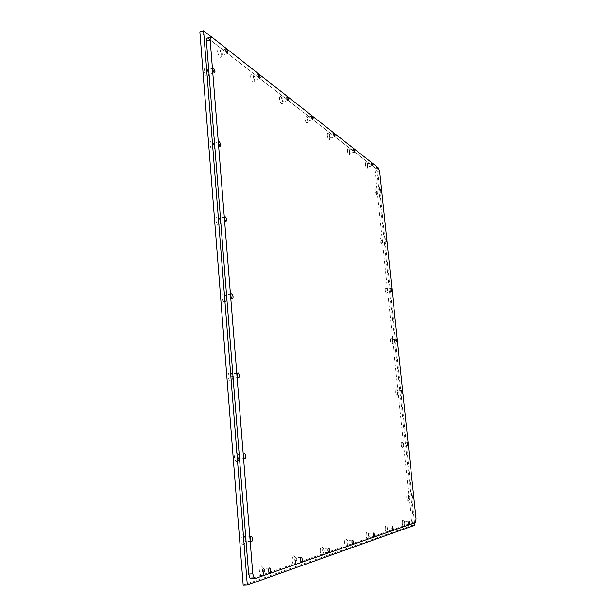 <?xml version="1.0" encoding="UTF-8"?>
<svg xmlns="http://www.w3.org/2000/svg" width="616" height="616" viewBox="0 0 616 616"><rect width="100%" height="100%" fill="white"/><g stroke="black" fill="none" stroke-linecap="round" stroke-linejoin="round"><path stroke-width="0.46" stroke-dasharray="3.08 2.31" d="M365.473 164.703C365.365 162.701 365.681 162.085 366.428 162.87L367.459 166.228L367.244 168.314C366.505 168.553 365.912 167.352 365.473 164.703M367.228 164.78L367.744 163.794L368.183 166.728L367.228 164.78M347.424 150.912C347.324 148.779 347.694 148.163 348.533 149.072L349.626 152.599L349.403 154.724C348.571 155.055 347.917 153.777 347.424 150.912M349.287 151.005L349.888 150.011L350.35 153.068L349.287 151.005M327.335 135.559C327.25 133.279 327.681 132.671 328.636 133.734L329.799 137.437L329.56 139.601C328.628 140.04 327.889 138.692 327.335 135.559M329.321 135.674L329.706 134.396L330.022 134.688L330.522 137.853L329.321 135.674M304.835 118.364C304.766 115.924 305.282 115.331 306.375 116.586L307.6 120.474L307.369 122.646C306.314 123.246 305.467 121.814 304.835 118.364M306.968 118.503L307.399 117.179L307.792 117.541L308.331 120.813L306.968 118.503M279.471 98.976C279.425 96.335 280.041 95.773 281.304 97.29L282.598 101.363L282.382 103.511C281.181 104.343 280.211 102.826 279.471 98.976M281.766 99.145L282.251 97.767L282.744 98.229L283.445 100.431L282.952 101.809L281.766 99.145M250.65 76.954C250.65 74.074 251.39 73.566 252.868 75.422L254.215 79.672L254.031 81.736C252.668 82.898 251.544 81.304 250.65 76.954M253.13 77.154L253.684 75.722L254.323 76.322L255.047 78.625L254.485 80.057L253.13 77.154M217.617 51.706C217.687 48.541 218.595 48.125 220.359 50.466L221.721 54.839L221.606 56.68C220.066 58.389 218.742 56.734 217.617 51.706M220.32 51.952L220.952 50.466L221.791 51.282L222.522 53.646L221.883 55.14L220.32 51.952M204.158 71.025C204.304 67.529 205.367 67.198 207.338 70.016L208.531 74.105L208.424 75.945C206.791 77.939 205.374 76.299 204.158 71.025M206.976 71.256L207.708 69.677L208.685 70.709L209.332 72.927L208.593 74.498L206.976 71.256M209.933 144.614C210.172 140.702 211.334 140.386 213.421 143.659L214.306 147.078L214.099 149.349C212.412 151.182 211.019 149.603 209.933 144.614M212.774 144.752L213.667 143.035L214.653 144.236L215.023 147.316L214.237 147.809L212.774 144.752M215.846 219.95C216.185 215.615 217.433 215.277 219.573 218.95L220.212 221.768L219.858 224.563C218.126 226.141 216.786 224.601 215.846 219.95M218.719 219.997L219.773 218.133L220.72 219.458L220.875 222.492L220.004 222.846L218.719 219.997M221.899 297.105C222.33 292.338 223.631 291.938 225.803 295.919L226.265 298.236L225.687 301.632C223.955 302.887 222.692 301.378 221.899 297.105M224.794 297.051C224.771 295.364 225.179 294.687 226.018 295.018L227.142 297.667L226.834 299.499L225.918 299.692L224.794 297.051M228.097 376.13C228.613 370.932 229.953 370.432 232.117 374.62L232.463 376.553L231.601 380.572C229.922 381.512 228.752 380.034 228.097 376.13M231.023 375.968C231.015 374.066 231.477 373.327 232.394 373.758L233.372 376.207L232.91 378.378L231.993 378.416L231.023 375.968M234.45 457.103C235.027 451.482 236.39 450.827 238.546 455.147L238.808 456.779L237.63 461.446C236.044 462.1 234.989 460.653 234.45 457.103M237.406 456.841C237.422 454.7 237.922 453.892 238.916 454.408L239.747 456.664L239.116 459.182L238.238 459.089L237.406 456.841M240.964 540.101C241.58 534.041 242.958 533.202 245.106 537.583L245.314 538.992C245.43 541.672 244.929 543.443 243.813 544.313C242.35 544.729 241.403 543.32 240.964 540.101M243.944 539.716C243.982 537.352 244.521 536.459 245.568 537.037L246.285 539.123L245.476 541.995L244.66 541.795L243.944 539.716M259.652 571.548C260.152 565.657 261.423 564.687 263.463 568.637L263.71 570.185C263.833 572.965 263.325 574.767 262.193 575.575C260.891 575.875 260.044 574.528 259.652 571.548M262.524 571.14C262.547 568.791 263.055 567.89 264.041 568.422L264.703 570.401L263.887 573.311L263.186 573.111L262.524 571.14M292.153 560.614C292.431 555.44 293.478 554.415 295.28 557.542L295.634 559.443C295.765 562.031 295.341 563.686 294.363 564.402C293.247 564.626 292.515 563.363 292.153 560.614M294.771 560.252C294.764 558.15 295.172 557.311 296.003 557.719L296.642 559.613L295.965 562.293L295.411 562.146L294.771 560.252M320.205 551.174C320.351 546.569 321.213 545.53 322.799 548.048L323.231 550.157C323.369 552.575 323.015 554.107 322.16 554.739C321.198 554.908 320.543 553.722 320.205 551.174M322.615 550.843C322.584 548.956 322.915 548.163 323.631 548.479L324.247 550.296L323.67 552.768L322.615 550.843M344.675 542.942C344.721 538.808 345.445 537.768 346.839 539.832L347.324 542.057C347.463 544.321 347.162 545.738 346.415 546.315C345.568 546.446 344.991 545.322 344.675 542.942M346.9 542.642C346.854 540.917 347.131 540.178 347.74 540.425L348.333 542.165L347.84 544.459L346.9 542.642M366.197 535.704C366.181 531.955 366.79 530.938 368.022 532.64L368.545 534.919L367.767 538.892C367.02 538.992 366.497 537.93 366.197 535.704M368.276 535.427C368.214 533.841 368.445 533.148 368.976 533.341L369.531 535.004L369.115 537.152L368.276 535.427M385.285 529.283C385.223 525.864 385.739 524.863 386.825 526.287L387.372 528.582L386.702 532.309C386.04 532.386 385.562 531.377 385.285 529.283M387.225 529.029L387.818 527.065L388.342 528.651L387.988 530.661L387.225 529.029M402.317 523.554C402.233 520.412 402.672 519.442 403.634 520.643L404.188 522.922L403.619 526.434C403.018 526.488 402.587 525.533 402.317 523.554M404.142 523.315L404.643 521.459L405.143 522.976L404.835 524.87L404.142 523.315M406.752 497.867C406.652 494.91 407.053 493.986 407.961 495.087L408.547 497.412L408.031 500.731C407.445 500.793 407.022 499.838 406.752 497.867M408.516 497.659L408.978 495.903L409.486 497.412L409.209 499.206L408.516 497.659M401.239 444.767C401.139 441.98 401.532 441.118 402.425 442.18L403.057 444.637L402.587 447.724C401.978 447.809 401.532 446.823 401.239 444.767M403.003 444.606L403.634 443.212L403.726 446.207L403.003 444.606M395.818 392.507C395.718 389.882 396.096 389.081 396.958 390.09L397.651 392.685L397.235 395.557C396.604 395.672 396.134 394.648 395.818 392.507M397.574 392.392L398.182 391.083L398.336 394.04L397.574 392.392M390.482 341.056C390.375 338.592 390.744 337.845 391.576 338.8L392.33 341.541L391.969 344.213C391.314 344.344 390.821 343.297 390.482 341.056M392.223 340.987L392.808 339.762L393.023 342.689L392.223 340.987M385.231 290.405C385.123 288.096 385.47 287.395 386.27 288.288L387.094 291.183L386.779 293.663C386.101 293.824 385.585 292.739 385.231 290.405M386.964 290.375L387.518 289.235L387.795 292.138L386.964 290.375M380.057 240.533C379.949 238.377 380.272 237.707 381.042 238.546L381.935 241.595L381.666 243.898C380.981 244.082 380.442 242.958 380.057 240.533M381.781 240.548L382.305 239.47L382.644 242.365L381.781 240.548M374.959 191.422C374.851 189.405 375.159 188.781 375.883 189.543L376.861 192.754L376.63 194.895C375.929 195.095 375.375 193.94 374.959 191.422M376.676 191.476L377.169 190.459L377.57 193.347L376.676 191.476M243.174 585.2L411.996 525.425L374.759 167.714L199.861 31.863M414.56 522.93L377.377 167.159L374.759 167.714M414.799 525.24L411.996 525.425M377.377 167.159L211.635 37.106M253.361 577.885L412.658 522.799L413.259 519.088L377.061 172.241L375.721 168.414L207.769 38.115M212.143 37.399L208.424 38.446M255.517 578.37L251.397 578.563M415.484 522.614L412.658 522.799M416.07 518.895L413.259 519.088M379.687 171.695L377.061 172.241M378.355 167.86L375.721 168.414M367.744 163.794L366.428 162.87M371.44 162.77L367.521 163.594M349.888 150.011L348.533 149.072M353.707 148.88L349.626 149.78M330.022 134.688L328.636 133.734M333.964 133.426L329.706 134.396M307.792 117.541L306.375 116.586M311.85 116.124L307.399 117.179M282.744 98.229L281.304 97.29M286.91 96.62L282.251 97.767M254.323 76.322L252.868 75.422M258.581 74.451L253.684 75.722M221.791 51.282L220.359 50.466M226.095 49.049L220.952 50.466M208.685 70.709L207.338 70.016M212.951 68.276L207.708 69.677M214.653 144.236L213.421 143.659M218.842 141.819L213.667 143.035M220.72 219.458L219.573 218.95M224.886 217.101L219.773 218.133M226.896 296.411L225.803 295.919M231.077 294.163L226.018 295.018M233.187 375.159L232.117 374.62M237.437 373.08L232.394 373.758M239.609 455.778L238.546 455.147M243.967 453.907L238.916 454.408M246.169 538.353L245.106 537.583M250.674 536.713L245.568 537.037M264.572 569.561L263.463 568.637M269.123 568.168L264.041 568.422M296.458 558.589L295.28 557.542M300.931 557.449L296.003 557.719M324.008 549.156L322.799 548.048M328.39 548.209L323.631 548.479M348.063 540.956L346.839 539.832M352.329 540.155L347.74 540.425M369.254 533.772L368.022 532.64M373.388 533.071L368.976 533.341M388.049 527.412L386.825 526.287M392.061 526.788L387.818 527.065M404.843 521.744L403.634 520.643M408.731 521.19L404.643 521.459M409.17 496.157L407.961 495.087M412.982 495.595L408.978 495.903M403.634 443.212L402.425 442.18M407.407 442.573L403.442 442.958M398.182 391.083L396.958 390.09M401.925 390.375L397.982 390.844M392.808 339.762L391.576 338.8M396.527 338.985L392.608 339.531M387.518 289.235L386.27 288.288M391.206 288.388L387.31 289.012M382.305 239.47L381.042 238.546M385.978 238.569L382.105 239.27M377.169 190.459L375.883 189.543M380.827 189.497L376.969 190.275M211.488 37.068L210.734 37.283M381.412 192.6L377.4 193.401M377.57 193.347L376.63 194.895M386.517 241.672L382.467 242.396M382.644 242.365L381.666 243.898M391.699 291.507L387.61 292.161M387.795 292.138L386.779 293.663M396.966 342.126L392.839 342.696M393.023 342.689L391.969 344.213M402.317 393.547L398.144 394.032M398.336 394.04L397.235 395.557M407.753 445.784L403.542 446.184M403.726 446.207L402.587 447.724M413.274 498.86L409.016 499.176M409.209 499.206L408.031 500.731M409.001 524.547L404.635 524.832M404.835 524.87L403.619 526.434M392.33 530.322L387.749 530.615M387.988 530.661L386.702 532.309M373.65 536.79L368.83 537.083M369.115 537.152L367.767 538.892M352.575 544.082L347.486 544.375M347.84 544.459L346.415 546.315M328.605 552.36L323.231 552.66M323.67 552.768L322.16 554.739M301.116 561.846L295.411 562.146M295.965 562.293L294.363 564.402M269.261 572.818L263.186 573.111M263.887 573.311L262.193 575.575M250.866 541.41L244.66 541.795M245.476 541.995L243.813 544.313M244.352 458.497L238.238 459.089M239.116 459.182L237.63 461.446M238.015 377.616L231.993 378.416M232.91 378.378L231.601 380.572M231.855 298.706L225.918 299.692M226.834 299.499L225.687 301.632M225.856 221.675L220.004 222.846M220.875 222.492L219.858 224.563M219.997 146.462L214.237 147.809M215.023 147.316L214.099 149.349M214.268 72.996L208.593 74.498M209.271 73.92L208.424 75.945M227.389 53.646L221.883 55.14M222.461 54.647L221.606 56.68M259.683 78.717L254.485 80.057M254.955 79.741L254.031 81.736M287.88 100.601L282.952 101.809M283.329 101.594L282.382 103.511M312.705 119.866L308.023 120.967M308.331 120.813L307.369 122.646M334.727 136.96L330.268 137.961M330.522 137.853L329.56 139.601M354.392 152.221L350.142 153.145M350.35 153.068L349.403 154.724M372.072 165.935L367.998 166.79M368.183 166.728L367.244 168.314"/><path stroke-width="0.92" d="M371.302 163.925L371.594 162.732L372.357 164.749L372.072 165.935L371.302 163.925M353.546 150.073L353.877 148.841L354.724 150.989L354.392 152.221L353.546 150.073M333.787 134.658L334.157 133.387L335.096 135.682L334.727 136.96L333.787 134.658M311.658 117.394L312.081 116.07L313.128 118.541L312.705 119.866L311.658 117.394M286.694 97.929L287.179 96.55L288.365 99.222L287.88 100.601L286.694 97.929M258.335 75.806L258.889 74.374L260.237 77.285L259.683 78.717L258.335 75.806M225.833 50.443L226.457 48.957L228.02 52.152L227.389 53.646L225.833 50.443M212.666 69.739L213.39 68.16L214.999 71.418L214.268 72.996L212.666 69.739M218.549 143.405L219.427 141.688L220.875 144.745L219.997 146.462L218.549 143.405M224.57 218.819L225.61 216.955L226.896 219.812L225.856 221.675L224.57 218.819M230.738 296.05C230.707 294.363 231.108 293.686 231.939 294.025L233.064 296.673C233.094 298.367 232.686 299.045 231.855 298.706L230.738 296.05M237.052 375.167C237.045 373.257 237.491 372.518 238.407 372.95L239.378 375.406C239.385 377.315 238.931 378.055 238.015 377.616L237.052 375.167M243.528 456.233C243.536 454.092 244.028 453.284 245.014 453.8L245.846 456.063C245.838 458.204 245.337 459.012 244.352 458.497L243.528 456.233M250.158 539.323C250.188 536.952 250.727 536.059 251.759 536.644L252.475 538.731C252.445 541.102 251.905 541.995 250.866 541.41L250.158 539.323M268.607 570.84C268.622 568.483 269.123 567.582 270.101 568.121L270.763 570.1C270.74 572.457 270.247 573.357 269.261 572.818L268.607 570.84M300.485 559.944C300.462 557.842 300.87 557.003 301.694 557.411L302.333 559.313C302.348 561.415 301.948 562.254 301.116 561.846L300.485 559.944M327.997 550.542C327.958 548.648 328.29 547.855 328.99 548.171L329.606 549.996C329.645 551.89 329.314 552.675 328.605 552.36L327.997 550.542M351.99 542.342C351.936 540.617 352.213 539.878 352.814 540.124L353.399 541.864C353.453 543.589 353.176 544.328 352.575 544.082L351.99 542.342M373.096 535.127C373.034 533.541 373.257 532.848 373.789 533.04L374.343 534.703C374.405 536.29 374.174 536.983 373.65 536.79L373.096 535.127M391.807 528.736L392.392 526.772L392.916 528.359L392.33 530.322L391.807 528.736M408.508 523.03L409.001 521.167L409.494 522.691L409.001 524.547L408.508 523.03M412.782 497.343L413.228 495.58L413.729 497.097L413.274 498.86L412.782 497.343M407.215 444.198L407.646 442.55L408.177 444.128L407.753 445.784L407.215 444.198M401.748 391.899L402.148 390.351L402.718 391.992L402.317 393.547L401.748 391.899M396.358 340.409L396.727 338.962L397.343 340.671L396.966 342.126L396.358 340.409M391.052 289.72L391.399 288.357L392.046 290.144L391.699 291.507L391.052 289.72M385.832 239.816L386.147 238.538L386.833 240.394L386.517 241.672L385.832 239.816M380.688 190.675L380.973 189.474L381.697 191.399L381.412 192.6L380.688 190.675M211.635 37.106L203.588 30.8L199.861 31.863L243.174 585.2L247.309 585.015L414.799 525.24L414.56 522.93M212.143 37.399L211.488 37.068C210.503 36.991 210.064 38 210.172 40.109L252.776 573.819L254.1 577.854L255.517 578.37L415.484 522.614L416.07 518.895L379.687 171.695L378.355 167.86L212.143 37.399M203.588 30.8L247.309 585.015M210.734 37.283L207.769 38.115C206.776 38.038 206.337 39.047 206.437 41.157L248.648 574.02L249.973 578.047L251.397 578.563L253.361 577.885M210.172 40.109L206.437 41.157M252.776 573.819L248.648 574.02M213.39 68.16L212.951 68.276M219.427 141.688L218.842 141.819M225.61 216.955L224.886 217.101M231.939 294.025L231.077 294.163M238.407 372.95L237.437 373.08M245.014 453.8L243.967 453.907M251.759 536.644L250.674 536.713M270.101 568.121L269.123 568.168M301.694 557.411L300.931 557.449M328.99 548.171L328.39 548.209M352.814 540.124L352.329 540.155M373.789 533.04L373.388 533.071M254.1 577.854L249.973 578.047"/></g></svg>
